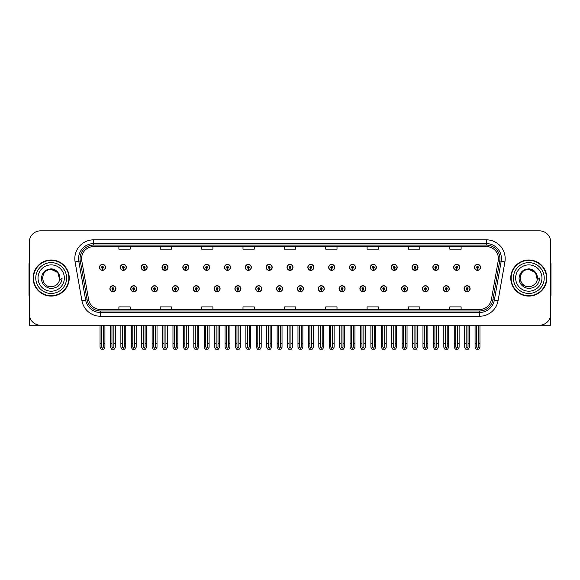 <?xml version="1.0" encoding="UTF-8"?>
<svg xmlns="http://www.w3.org/2000/svg" width="580" height="580" viewBox="0 0 580 580"><rect width="100%" height="100%" fill="white"/><g stroke="black" fill="none" stroke-linecap="round" stroke-linejoin="round"><path stroke-width="0.87" d="M528.808 325.242L550.703 325.242L550.703 242.128A11.281 11.281 0 0 0 539.414 230.84L40.585 230.84A11.281 11.281 0 0 0 29.297 242.128L29.297 325.242L51.192 325.242M297.41 288.724A3.009 3.009 0 0 0 300.418 291.733A3.009 3.009 0 0 0 303.427 288.724A3.009 3.009 0 0 0 300.418 285.715A3.009 3.009 0 0 0 297.41 288.724M318.246 288.724A3.009 3.009 0 0 0 321.255 291.733A3.009 3.009 0 0 0 324.263 288.724A3.009 3.009 0 0 0 321.255 285.715A3.009 3.009 0 0 0 318.246 288.724M339.075 288.724A3.009 3.009 0 0 0 342.084 291.733A3.009 3.009 0 0 0 345.093 288.724A3.009 3.009 0 0 0 342.084 285.715A3.009 3.009 0 0 0 339.075 288.724M401.585 288.724A3.009 3.009 0 0 0 404.593 291.733A3.009 3.009 0 0 0 407.602 288.724A3.009 3.009 0 0 0 404.593 285.715A3.009 3.009 0 0 0 401.585 288.724M443.25 288.724A3.009 3.009 0 0 0 446.259 291.733A3.009 3.009 0 0 0 449.268 288.724A3.009 3.009 0 0 0 446.259 285.715A3.009 3.009 0 0 0 443.25 288.724M422.421 288.724A3.009 3.009 0 0 0 425.43 291.733A3.009 3.009 0 0 0 428.439 288.724A3.009 3.009 0 0 0 425.43 285.715A3.009 3.009 0 0 0 422.421 288.724M359.912 288.724A3.009 3.009 0 0 0 362.921 291.733A3.009 3.009 0 0 0 365.929 288.724A3.009 3.009 0 0 0 362.921 285.715A3.009 3.009 0 0 0 359.912 288.724M276.573 288.724A3.009 3.009 0 0 0 279.582 291.733A3.009 3.009 0 0 0 282.59 288.724A3.009 3.009 0 0 0 279.582 285.715A3.009 3.009 0 0 0 276.573 288.724M255.737 288.724A3.009 3.009 0 0 0 258.745 291.733A3.009 3.009 0 0 0 261.754 288.724A3.009 3.009 0 0 0 258.745 285.715A3.009 3.009 0 0 0 255.737 288.724M234.907 288.724A3.009 3.009 0 0 0 237.916 291.733A3.009 3.009 0 0 0 240.925 288.724A3.009 3.009 0 0 0 237.916 285.715A3.009 3.009 0 0 0 234.907 288.724M214.071 288.724A3.009 3.009 0 0 0 217.079 291.733A3.009 3.009 0 0 0 220.088 288.724A3.009 3.009 0 0 0 217.079 285.715A3.009 3.009 0 0 0 214.071 288.724M193.234 288.724A3.009 3.009 0 0 0 196.243 291.733A3.009 3.009 0 0 0 199.252 288.724A3.009 3.009 0 0 0 196.243 285.715A3.009 3.009 0 0 0 193.234 288.724M172.398 288.724A3.009 3.009 0 0 0 175.406 291.733A3.009 3.009 0 0 0 178.415 288.724A3.009 3.009 0 0 0 175.406 285.715A3.009 3.009 0 0 0 172.398 288.724M151.561 288.724A3.009 3.009 0 0 0 154.57 291.733A3.009 3.009 0 0 0 157.579 288.724A3.009 3.009 0 0 0 154.57 285.715A3.009 3.009 0 0 0 151.561 288.724M130.732 288.724A3.009 3.009 0 0 0 133.741 291.733A3.009 3.009 0 0 0 136.75 288.724A3.009 3.009 0 0 0 133.741 285.715A3.009 3.009 0 0 0 130.732 288.724M109.896 288.724A3.009 3.009 0 0 0 112.904 291.733A3.009 3.009 0 0 0 115.913 288.724A3.009 3.009 0 0 0 112.904 285.715A3.009 3.009 0 0 0 109.896 288.724M380.748 288.724A3.009 3.009 0 0 0 383.757 291.733A3.009 3.009 0 0 0 386.766 288.724A3.009 3.009 0 0 0 383.757 285.715A3.009 3.009 0 0 0 380.748 288.724M286.991 267.358A3.009 3.009 0 0 0 290 270.367A3.009 3.009 0 0 0 293.009 267.358A3.009 3.009 0 0 0 290 264.349A3.009 3.009 0 0 0 286.991 267.358M307.828 267.358A3.009 3.009 0 0 0 310.837 270.367A3.009 3.009 0 0 0 313.845 267.358A3.009 3.009 0 0 0 310.837 264.349A3.009 3.009 0 0 0 307.828 267.358M328.664 267.358A3.009 3.009 0 0 0 331.673 270.367A3.009 3.009 0 0 0 334.682 267.358A3.009 3.009 0 0 0 331.673 264.349A3.009 3.009 0 0 0 328.664 267.358M391.166 267.358A3.009 3.009 0 0 0 394.175 270.367A3.009 3.009 0 0 0 397.184 267.358A3.009 3.009 0 0 0 394.175 264.349A3.009 3.009 0 0 0 391.166 267.358M412.003 267.358A3.009 3.009 0 0 0 415.012 270.367A3.009 3.009 0 0 0 418.021 267.358A3.009 3.009 0 0 0 415.012 264.349A3.009 3.009 0 0 0 412.003 267.358M432.832 267.358A3.009 3.009 0 0 0 435.841 270.367A3.009 3.009 0 0 0 438.85 267.358A3.009 3.009 0 0 0 435.841 264.349A3.009 3.009 0 0 0 432.832 267.358M349.493 267.358A3.009 3.009 0 0 0 352.502 270.367A3.009 3.009 0 0 0 355.511 267.358A3.009 3.009 0 0 0 352.502 264.349A3.009 3.009 0 0 0 349.493 267.358M453.669 267.358A3.009 3.009 0 0 0 456.677 270.367A3.009 3.009 0 0 0 459.686 267.358A3.009 3.009 0 0 0 456.677 264.349A3.009 3.009 0 0 0 453.669 267.358M266.155 267.358A3.009 3.009 0 0 0 269.163 270.367A3.009 3.009 0 0 0 272.172 267.358A3.009 3.009 0 0 0 269.163 264.349A3.009 3.009 0 0 0 266.155 267.358M245.318 267.358A3.009 3.009 0 0 0 248.327 270.367A3.009 3.009 0 0 0 251.336 267.358A3.009 3.009 0 0 0 248.327 264.349A3.009 3.009 0 0 0 245.318 267.358M224.489 267.358A3.009 3.009 0 0 0 227.498 270.367A3.009 3.009 0 0 0 230.506 267.358A3.009 3.009 0 0 0 227.498 264.349A3.009 3.009 0 0 0 224.489 267.358M203.652 267.358A3.009 3.009 0 0 0 206.661 270.367A3.009 3.009 0 0 0 209.67 267.358A3.009 3.009 0 0 0 206.661 264.349A3.009 3.009 0 0 0 203.652 267.358M182.816 267.358A3.009 3.009 0 0 0 185.825 270.367A3.009 3.009 0 0 0 188.833 267.358A3.009 3.009 0 0 0 185.825 264.349A3.009 3.009 0 0 0 182.816 267.358M161.979 267.358A3.009 3.009 0 0 0 164.988 270.367A3.009 3.009 0 0 0 167.997 267.358A3.009 3.009 0 0 0 164.988 264.349A3.009 3.009 0 0 0 161.979 267.358M141.15 267.358A3.009 3.009 0 0 0 144.159 270.367A3.009 3.009 0 0 0 147.168 267.358A3.009 3.009 0 0 0 144.159 264.349A3.009 3.009 0 0 0 141.15 267.358M120.314 267.358A3.009 3.009 0 0 0 123.322 270.367A3.009 3.009 0 0 0 126.331 267.358A3.009 3.009 0 0 0 123.322 264.349A3.009 3.009 0 0 0 120.314 267.358M99.477 267.358A3.009 3.009 0 0 0 102.486 270.367A3.009 3.009 0 0 0 105.495 267.358A3.009 3.009 0 0 0 102.486 264.349A3.009 3.009 0 0 0 99.477 267.358M370.33 267.358A3.009 3.009 0 0 0 373.339 270.367A3.009 3.009 0 0 0 376.348 267.358A3.009 3.009 0 0 0 373.339 264.349A3.009 3.009 0 0 0 370.33 267.358M464.087 288.724A3.009 3.009 0 0 0 467.096 291.733A3.009 3.009 0 0 0 470.104 288.724A3.009 3.009 0 0 0 467.096 285.715A3.009 3.009 0 0 0 464.087 288.724M474.505 267.358A3.009 3.009 0 0 0 477.514 270.367A3.009 3.009 0 0 0 480.523 267.358A3.009 3.009 0 0 0 477.514 264.349A3.009 3.009 0 0 0 474.505 267.358M33.14 278.037A18.052 18.052 0 0 0 51.192 296.09A18.052 18.052 0 0 0 69.237 278.037A18.052 18.052 0 0 0 51.192 259.992A18.052 18.052 0 0 0 33.14 278.037M510.762 278.037A18.052 18.052 0 0 0 528.808 296.09A18.052 18.052 0 0 0 546.86 278.037A18.052 18.052 0 0 0 528.808 259.992A18.052 18.052 0 0 0 510.762 278.037M81.577 258.637A12.035 12.035 0 0 1 93.612 246.601L486.388 246.601A12.035 12.035 0 0 1 498.242 260.724L491.398 299.534A12.035 12.035 0 0 1 479.544 309.481L100.456 309.481A12.035 12.035 0 0 1 88.602 299.534L81.758 260.724A12.035 12.035 0 0 1 81.577 258.637M80.069 258.637A13.536 13.536 0 0 0 80.279 260.986L87.123 299.795A13.536 13.536 0 0 0 100.456 310.989L479.544 310.989A13.536 13.536 0 0 0 492.877 299.795L499.721 260.986A13.536 13.536 0 0 0 486.388 245.094L93.612 245.094A13.536 13.536 0 0 0 80.069 258.637M75.096 261.899A18.806 18.806 0 0 1 93.612 239.83L486.388 239.83A18.806 18.806 0 0 1 504.904 261.899L498.068 300.708A18.806 18.806 0 0 1 479.544 316.252L100.456 316.252A18.806 18.806 0 0 1 81.932 300.708L75.096 261.899L78.793 261.246A15.044 15.044 0 0 1 93.612 243.593L486.388 243.593A15.044 15.044 0 0 1 501.207 261.246L494.363 300.056A15.044 15.044 0 0 1 479.544 312.489L100.456 312.489A15.044 15.044 0 0 1 85.637 300.056L78.793 261.246A15.044 15.044 0 0 1 78.568 258.637M539.414 230.84L40.585 230.84M29.297 242.128L29.297 313.954A11.281 11.281 0 0 0 40.585 325.242L539.414 325.242A11.281 11.281 0 0 0 550.703 313.954L550.703 242.128M284.36 246.601L284.36 249.146L295.64 249.146L295.64 246.601M242.991 246.601L242.991 249.146L254.272 249.146L254.272 246.601M201.623 246.601L201.623 249.146L212.904 249.146L212.904 246.601M160.254 246.601L160.254 249.146L171.535 249.146L171.535 246.601M118.885 246.601L118.885 249.146L130.166 249.146L130.166 246.601M325.728 246.601L325.728 249.146L337.009 249.146L337.009 246.601M367.096 246.601L367.096 249.146L378.377 249.146L378.377 246.601M408.465 246.601L408.465 249.146L419.746 249.146L419.746 246.601M449.834 246.601L449.834 249.146L461.114 249.146L461.114 246.601M295.64 309.481L295.64 306.936L284.36 306.936L284.36 309.481M254.272 309.481L254.272 306.936L242.991 306.936L242.991 309.481M212.904 309.481L212.904 306.936L201.623 306.936L201.623 309.481M171.535 309.481L171.535 306.936L160.254 306.936L160.254 309.481M130.166 309.481L130.166 306.936L118.885 306.936L118.885 309.481M337.009 309.481L337.009 306.936L325.728 306.936L325.728 309.481M378.377 309.481L378.377 306.936L367.096 306.936L367.096 309.481M419.746 309.481L419.746 306.936L408.465 306.936L408.465 309.481M461.114 309.481L461.114 306.936L449.834 306.936L449.834 309.481M468.038 325.242L468.038 347.007L467.096 348.348L466.153 347.007L466.153 343.519L464.652 343.519L464.652 347.275L465.74 349.16L468.459 349.16L469.539 347.275L469.539 325.242M467.052 289.659L466.973 291.537A2.82 2.82 0 0 1 464.275 288.724A2.82 2.82 0 0 1 467.096 285.904A2.82 2.82 0 0 1 469.916 288.724A2.82 2.82 0 0 1 467.219 291.537L467.139 289.659A0.943 0.943 0 0 0 468.038 288.724A0.943 0.943 0 0 0 467.096 287.781A0.943 0.943 0 0 0 466.153 288.724A0.943 0.943 0 0 0 467.052 289.659L467.081 289.094A0.377 0.377 0 0 1 466.719 288.724A0.377 0.377 0 0 1 467.096 288.347A0.377 0.377 0 0 1 467.473 288.724A0.377 0.377 0 0 1 467.11 289.094L467.139 289.659M464.652 325.242L464.652 343.519M466.153 325.242L466.153 343.519M468.038 343.519L469.539 343.519M478.457 325.242L478.457 347.007L477.514 348.348L476.572 347.007L476.572 343.519L475.071 343.519L475.071 347.275L476.158 349.16L478.87 349.16L479.957 347.275L479.957 325.242M477.471 268.301L477.391 270.178A2.82 2.82 0 0 1 474.694 267.358A2.82 2.82 0 0 1 477.514 264.538A2.82 2.82 0 0 1 480.334 267.358A2.82 2.82 0 0 1 477.637 270.178L477.558 268.301A0.943 0.943 0 0 0 478.457 267.358A0.943 0.943 0 0 0 477.514 266.423A0.943 0.943 0 0 0 476.572 267.358A0.943 0.943 0 0 0 477.471 268.301L477.5 267.735A0.377 0.377 0 0 1 477.137 267.358A0.377 0.377 0 0 1 477.514 266.981A0.377 0.377 0 0 1 477.891 267.358A0.377 0.377 0 0 1 477.528 267.735L477.558 268.301M475.071 325.242L475.071 343.519M476.572 325.242L476.572 343.519M478.457 343.519L479.957 343.519M29.297 302.107L29.297 298.352M29.297 262.399A7.518 7.518 0 0 0 29 264.502L29 295.343A7.518 7.518 0 0 1 29.297 295.321M447.202 325.242L447.202 347.007L446.259 348.348L445.324 347.007L445.324 343.519L443.816 343.519L443.816 347.275L444.903 349.16L447.622 349.16L448.702 347.275L448.702 325.242M446.223 289.659L446.136 291.537A2.82 2.82 0 0 1 443.439 288.724A2.82 2.82 0 0 1 446.259 285.904A2.82 2.82 0 0 1 449.079 288.724A2.82 2.82 0 0 1 446.382 291.537L446.303 289.659A0.943 0.943 0 0 0 447.202 288.724A0.943 0.943 0 0 0 446.259 287.781A0.943 0.943 0 0 0 445.324 288.724A0.943 0.943 0 0 0 446.223 289.659L446.245 289.094A0.377 0.377 0 0 1 445.882 288.724A0.377 0.377 0 0 1 446.259 288.347A0.377 0.377 0 0 1 446.636 288.724A0.377 0.377 0 0 1 446.281 289.094L446.303 289.659M443.816 325.242L443.816 343.519M445.324 325.242L445.324 343.519M447.202 343.519L448.702 343.519M426.365 325.242L426.365 347.007L425.43 348.348L424.488 347.007L424.488 343.519L422.979 343.519L422.979 347.275L424.067 349.16L426.786 349.16L427.873 347.275L427.873 325.242M425.387 289.659L425.307 291.537A2.82 2.82 0 0 1 422.602 288.724A2.82 2.82 0 0 1 425.43 285.904A2.82 2.82 0 0 1 428.25 288.724A2.82 2.82 0 0 1 425.553 291.537L425.466 289.659A0.943 0.943 0 0 0 426.365 288.724A0.943 0.943 0 0 0 425.43 287.781A0.943 0.943 0 0 0 424.488 288.724A0.943 0.943 0 0 0 425.387 289.659L425.408 289.094A0.377 0.377 0 0 1 425.053 288.724A0.377 0.377 0 0 1 425.43 288.347A0.377 0.377 0 0 1 425.8 288.724A0.377 0.377 0 0 1 425.445 289.094L425.466 289.659M422.979 325.242L422.979 343.519M424.488 325.242L424.488 343.519M426.365 343.519L427.873 343.519M405.529 325.242L405.529 347.007L404.593 348.348L403.651 347.007L403.651 343.519L402.15 343.519L402.15 347.275L403.23 349.16L405.949 349.16L407.037 347.275L407.037 325.242M404.55 289.659L404.47 291.537A2.82 2.82 0 0 1 401.773 288.724A2.82 2.82 0 0 1 404.593 285.904A2.82 2.82 0 0 1 407.414 288.724A2.82 2.82 0 0 1 404.717 291.537L404.63 289.659A0.943 0.943 0 0 0 405.529 288.724A0.943 0.943 0 0 0 404.593 287.781A0.943 0.943 0 0 0 403.651 288.724A0.943 0.943 0 0 0 404.55 289.659L404.579 289.094A0.377 0.377 0 0 1 404.216 288.724A0.377 0.377 0 0 1 404.593 288.347A0.377 0.377 0 0 1 404.971 288.724A0.377 0.377 0 0 1 404.608 289.094L404.63 289.659M402.15 325.242L402.15 343.519M403.651 325.242L403.651 343.519M405.529 343.519L407.037 343.519M457.62 325.242L457.62 347.007L456.677 348.348L455.742 347.007L455.742 343.519L454.234 343.519L454.234 347.275L455.322 349.16L458.04 349.16L459.121 347.275L459.121 325.242M456.641 268.301L456.554 270.178A2.82 2.82 0 0 1 453.857 267.358A2.82 2.82 0 0 1 456.677 264.538A2.82 2.82 0 0 1 459.498 267.358A2.82 2.82 0 0 1 456.801 270.178L456.721 268.301A0.943 0.943 0 0 0 457.62 267.358A0.943 0.943 0 0 0 456.677 266.423A0.943 0.943 0 0 0 455.742 267.358A0.943 0.943 0 0 0 456.641 268.301L456.663 267.735A0.377 0.377 0 0 1 456.3 267.358A0.377 0.377 0 0 1 456.677 266.981A0.377 0.377 0 0 1 457.054 267.358A0.377 0.377 0 0 1 456.692 267.735L456.721 268.301M454.234 325.242L454.234 343.519M455.742 325.242L455.742 343.519M457.62 343.519L459.121 343.519M436.784 325.242L436.784 347.007L435.841 348.348L434.906 347.007L434.906 343.519L433.398 343.519L433.398 347.275L434.485 349.16L437.204 349.16L438.291 347.275L438.291 325.242M435.805 268.301L435.718 270.178A2.82 2.82 0 0 1 433.021 267.358A2.82 2.82 0 0 1 435.841 264.538A2.82 2.82 0 0 1 438.661 267.358A2.82 2.82 0 0 1 435.964 270.178L435.885 268.301A0.943 0.943 0 0 0 436.784 267.358A0.943 0.943 0 0 0 435.841 266.423A0.943 0.943 0 0 0 434.906 267.358A0.943 0.943 0 0 0 435.805 268.301L435.826 267.735A0.377 0.377 0 0 1 435.471 267.358A0.377 0.377 0 0 1 435.841 266.981A0.377 0.377 0 0 1 436.218 267.358A0.377 0.377 0 0 1 435.863 267.735L435.885 268.301M433.398 325.242L433.398 343.519M434.906 325.242L434.906 343.519M436.784 343.519L438.291 343.519M415.947 325.242L415.947 347.007L415.012 348.348L414.069 347.007L414.069 343.519L412.561 343.519L412.561 347.275L413.649 349.16L416.367 349.16L417.455 347.275L417.455 325.242M414.968 268.301L414.888 270.178A2.82 2.82 0 0 1 412.191 267.358A2.82 2.82 0 0 1 415.012 264.538A2.82 2.82 0 0 1 417.832 267.358A2.82 2.82 0 0 1 415.135 270.178L415.048 268.301A0.943 0.943 0 0 0 415.947 267.358A0.943 0.943 0 0 0 415.012 266.423A0.943 0.943 0 0 0 414.069 267.358A0.943 0.943 0 0 0 414.968 268.301L414.99 267.735A0.377 0.377 0 0 1 414.635 267.358A0.377 0.377 0 0 1 415.012 266.981A0.377 0.377 0 0 1 415.389 267.358A0.377 0.377 0 0 1 415.026 267.735L415.048 268.301M412.561 325.242L412.561 343.519M414.069 325.242L414.069 343.519M415.947 343.519L417.455 343.519M395.118 325.242L395.118 347.007L394.175 348.348L393.233 347.007L393.233 343.519L391.732 343.519L391.732 347.275L392.812 349.16L395.531 349.16L396.618 347.275L396.618 325.242M394.132 268.301L394.052 270.178A2.82 2.82 0 0 1 391.355 267.358A2.82 2.82 0 0 1 394.175 264.538A2.82 2.82 0 0 1 396.995 267.358A2.82 2.82 0 0 1 394.298 270.178L394.219 268.301A0.943 0.943 0 0 0 395.118 267.358A0.943 0.943 0 0 0 394.175 266.423A0.943 0.943 0 0 0 393.233 267.358A0.943 0.943 0 0 0 394.132 268.301L394.161 267.735A0.377 0.377 0 0 1 393.798 267.358A0.377 0.377 0 0 1 394.175 266.981A0.377 0.377 0 0 1 394.552 267.358A0.377 0.377 0 0 1 394.19 267.735L394.219 268.301M391.732 325.242L391.732 343.519M393.233 325.242L393.233 343.519M395.118 343.519L396.618 343.519M550.703 298.352L550.703 302.107M550.703 262.399A7.518 7.518 0 0 1 551 264.502L551 295.343A7.518 7.518 0 0 0 550.703 295.321M51.112 286.687L48.3 286.194M45.958 284.925L44.979 284.062M43.652 282.286L42.956 280.705M42.55 278.523L42.623 276.863M43.268 274.558L44.087 273.1M46.306 270.896L47.763 270.099M49.728 286.563L52.033 286.65M59.653 276.239A8.649 8.649 0 0 1 59.653 279.836L57.913 272.6L51.192 269.395C40.027 268.852 40.027 287.223 51.185 286.694L52.2 286.629M55.397 285.592L57.92 283.468M59.515 280.372L59.74 276.725M59.53 275.754L56.862 271.505M56.195 270.983L51.388 269.395M56.209 285.084L56.869 284.57M51.185 286.694C55.615 286.389 58.435 284.106 59.646 279.836L62.089 278.037C61.908 281.039 60.777 283.54 58.689 285.548C57.333 287.571 51.925 288.623 51.192 288.361C48.734 288.449 45.813 286.911 44.16 285.2C42.405 283.511 41.499 281.148 41.448 278.117C42.166 272.325 45.414 269.243 51.185 268.888C55.325 268.866 58.892 272.23 59.646 276.239M66.606 278.037A15.421 15.421 0 0 1 51.192 293.458A15.421 15.421 0 0 1 35.772 278.037A15.421 15.421 0 0 1 51.192 262.624A15.421 15.421 0 0 1 66.606 278.037M51.192 295.713A17.675 17.675 0 0 1 33.509 278.037A17.675 17.675 0 0 1 51.192 260.362A17.675 17.675 0 0 1 68.868 278.037A17.675 17.675 0 0 1 51.192 295.713M51.192 291.204A13.166 13.166 0 0 1 38.026 278.037A13.166 13.166 0 0 1 51.192 264.879A13.166 13.166 0 0 1 64.351 278.037A13.166 13.166 0 0 1 51.192 291.204M523.58 284.925L522.602 284.062M521.275 282.286L520.579 280.705M520.173 278.523L520.245 276.863M520.891 274.558L521.71 273.1M523.928 270.896L525.386 270.099M527.351 286.563L529.656 286.65M528.808 286.694C533.237 286.389 536.058 284.106 537.268 279.836L539.712 278.037C539.53 281.039 538.399 283.54 536.312 285.548C534.956 287.571 529.547 288.623 528.808 288.361C526.357 288.449 523.436 286.911 521.783 285.2C520.028 283.511 519.122 281.148 519.071 278.117C519.789 272.325 523.037 269.243 528.808 268.888C532.947 268.866 536.514 272.23 537.268 276.239A8.649 8.649 0 0 1 537.276 279.836L535.536 272.6L528.815 269.395C517.65 268.852 517.65 287.223 528.808 286.694L529.823 286.629M533.02 285.592L535.543 283.468M537.138 280.372L537.363 276.725M537.152 275.754L534.485 271.505M533.817 270.983L529.011 269.395M533.832 285.084L534.492 284.57M544.228 278.037A15.421 15.421 0 0 1 528.808 293.458A15.421 15.421 0 0 1 513.394 278.037A15.421 15.421 0 0 1 528.808 262.624A15.421 15.421 0 0 1 544.228 278.037M528.808 295.713A17.675 17.675 0 0 1 511.132 278.037A17.675 17.675 0 0 1 528.808 260.362A17.675 17.675 0 0 1 546.49 278.037A17.675 17.675 0 0 1 528.808 295.713M528.808 291.204A13.166 13.166 0 0 1 515.649 278.037A13.166 13.166 0 0 1 528.808 264.879A13.166 13.166 0 0 1 541.974 278.037A13.166 13.166 0 0 1 528.808 291.204M384.7 325.242L384.7 347.007L383.757 348.348L382.814 347.007L382.814 343.519L381.314 343.519L381.314 347.275L382.401 349.16L385.113 349.16L386.2 347.275L386.2 325.242M383.713 289.659L383.634 291.537A2.82 2.82 0 0 1 380.937 288.724A2.82 2.82 0 0 1 383.757 285.904A2.82 2.82 0 0 1 386.577 288.724A2.82 2.82 0 0 1 383.88 291.537L383.8 289.659A0.943 0.943 0 0 0 384.7 288.724A0.943 0.943 0 0 0 383.757 287.781A0.943 0.943 0 0 0 382.814 288.724A0.943 0.943 0 0 0 383.713 289.659L383.742 289.094A0.377 0.377 0 0 1 383.38 288.724A0.377 0.377 0 0 1 383.757 288.347A0.377 0.377 0 0 1 384.134 288.724A0.377 0.377 0 0 1 383.772 289.094L383.8 289.659M381.314 325.242L381.314 343.519M382.814 325.242L382.814 343.519M384.7 343.519L386.2 343.519M363.863 325.242L363.863 347.007L362.921 348.348L361.985 347.007L361.985 343.519L360.477 343.519L360.477 347.275L361.565 349.16L364.283 349.16L365.364 347.275L365.364 325.242M362.884 289.659L362.797 291.537A2.82 2.82 0 0 1 360.1 288.724A2.82 2.82 0 0 1 362.921 285.904A2.82 2.82 0 0 1 365.741 288.724A2.82 2.82 0 0 1 363.044 291.537L362.964 289.659A0.943 0.943 0 0 0 363.863 288.724A0.943 0.943 0 0 0 362.921 287.781A0.943 0.943 0 0 0 361.985 288.724A0.943 0.943 0 0 0 362.884 289.659L362.906 289.094A0.377 0.377 0 0 1 362.543 288.724A0.377 0.377 0 0 1 362.921 288.347A0.377 0.377 0 0 1 363.298 288.724A0.377 0.377 0 0 1 362.935 289.094L362.964 289.659M360.477 325.242L360.477 343.519M361.985 325.242L361.985 343.519M363.863 343.519L365.364 343.519M343.026 325.242L343.026 347.007L342.084 348.348L341.149 347.007L341.149 343.519L339.641 343.519L339.641 347.275L340.728 349.16L343.447 349.16L344.535 347.275L344.535 325.242M342.048 289.659L341.961 291.537A2.82 2.82 0 0 1 339.264 288.724A2.82 2.82 0 0 1 342.084 285.904A2.82 2.82 0 0 1 344.904 288.724A2.82 2.82 0 0 1 342.207 291.537L342.127 289.659A0.943 0.943 0 0 0 343.026 288.724A0.943 0.943 0 0 0 342.084 287.781A0.943 0.943 0 0 0 341.149 288.724A0.943 0.943 0 0 0 342.048 289.659L342.07 289.094A0.377 0.377 0 0 1 341.714 288.724A0.377 0.377 0 0 1 342.084 288.347A0.377 0.377 0 0 1 342.461 288.724A0.377 0.377 0 0 1 342.106 289.094L342.127 289.659M339.641 325.242L339.641 343.519M341.149 325.242L341.149 343.519M343.026 343.519L344.535 343.519M374.281 325.242L374.281 347.007L373.339 348.348L372.396 347.007L372.396 343.519L370.895 343.519L370.895 347.275L371.983 349.16L374.702 349.16L375.782 347.275L375.782 325.242M373.295 268.301L373.215 270.178A2.82 2.82 0 0 1 370.519 267.358A2.82 2.82 0 0 1 373.339 264.538A2.82 2.82 0 0 1 376.159 267.358A2.82 2.82 0 0 1 373.462 270.178L373.382 268.301A0.943 0.943 0 0 0 374.281 267.358A0.943 0.943 0 0 0 373.339 266.423A0.943 0.943 0 0 0 372.396 267.358A0.943 0.943 0 0 0 373.295 268.301L373.324 267.735A0.377 0.377 0 0 1 372.962 267.358A0.377 0.377 0 0 1 373.339 266.981A0.377 0.377 0 0 1 373.716 267.358A0.377 0.377 0 0 1 373.353 267.735L373.382 268.301M370.895 325.242L370.895 343.519M372.396 325.242L372.396 343.519M374.281 343.519L375.782 343.519M353.445 325.242L353.445 347.007L352.502 348.348L351.567 347.007L351.567 343.519L350.059 343.519L350.059 347.275L351.146 349.16L353.865 349.16L354.953 347.275L354.953 325.242M352.466 268.301L352.379 270.178A2.82 2.82 0 0 1 349.682 267.358A2.82 2.82 0 0 1 352.502 264.538A2.82 2.82 0 0 1 355.322 267.358A2.82 2.82 0 0 1 352.625 270.178L352.546 268.301A0.943 0.943 0 0 0 353.445 267.358A0.943 0.943 0 0 0 352.502 266.423A0.943 0.943 0 0 0 351.567 267.358A0.943 0.943 0 0 0 352.466 268.301L352.488 267.735A0.377 0.377 0 0 1 352.125 267.358A0.377 0.377 0 0 1 352.502 266.981A0.377 0.377 0 0 1 352.879 267.358A0.377 0.377 0 0 1 352.524 267.735L352.546 268.301M350.059 325.242L350.059 343.519M351.567 325.242L351.567 343.519M353.445 343.519L354.953 343.519M332.608 325.242L332.608 347.007L331.673 348.348L330.731 347.007L330.731 343.519L329.223 343.519L329.223 347.275L330.31 349.16L333.029 349.16L334.116 347.275L334.116 325.242M331.63 268.301L331.55 270.178A2.82 2.82 0 0 1 328.853 267.358A2.82 2.82 0 0 1 331.673 264.538A2.82 2.82 0 0 1 334.493 267.358A2.82 2.82 0 0 1 331.796 270.178L331.709 268.301A0.943 0.943 0 0 0 332.608 267.358A0.943 0.943 0 0 0 331.673 266.423A0.943 0.943 0 0 0 330.731 267.358A0.943 0.943 0 0 0 331.63 268.301L331.651 267.735A0.377 0.377 0 0 1 331.296 267.358A0.377 0.377 0 0 1 331.673 266.981A0.377 0.377 0 0 1 332.043 267.358A0.377 0.377 0 0 1 331.688 267.735L331.709 268.301M329.223 325.242L329.223 343.519M330.731 325.242L330.731 343.519M332.608 343.519L334.116 343.519M322.19 325.242L322.19 347.007L321.255 348.348L320.312 347.007L320.312 343.519L318.804 343.519L318.804 347.275L319.892 349.16L322.611 349.16L323.698 347.275L323.698 325.242M321.211 289.659L321.132 291.537A2.82 2.82 0 0 1 318.435 288.724A2.82 2.82 0 0 1 321.255 285.904A2.82 2.82 0 0 1 324.075 288.724A2.82 2.82 0 0 1 321.378 291.537L321.291 289.659A0.943 0.943 0 0 0 322.19 288.724A0.943 0.943 0 0 0 321.255 287.781A0.943 0.943 0 0 0 320.312 288.724A0.943 0.943 0 0 0 321.211 289.659L321.233 289.094A0.377 0.377 0 0 1 320.878 288.724A0.377 0.377 0 0 1 321.255 288.347A0.377 0.377 0 0 1 321.632 288.724A0.377 0.377 0 0 1 321.269 289.094L321.291 289.659M318.804 325.242L318.804 343.519M320.312 325.242L320.312 343.519M322.19 343.519L323.698 343.519M301.361 325.242L301.361 347.007L300.418 348.348L299.476 347.007L299.476 343.519L297.975 343.519L297.975 347.275L299.055 349.16L301.774 349.16L302.861 347.275L302.861 325.242M300.375 289.659L300.295 291.537A2.82 2.82 0 0 1 297.598 288.724A2.82 2.82 0 0 1 300.418 285.904A2.82 2.82 0 0 1 303.238 288.724A2.82 2.82 0 0 1 300.541 291.537L300.462 289.659A0.943 0.943 0 0 0 301.361 288.724A0.943 0.943 0 0 0 300.418 287.781A0.943 0.943 0 0 0 299.476 288.724A0.943 0.943 0 0 0 300.375 289.659L300.404 289.094A0.377 0.377 0 0 1 300.041 288.724A0.377 0.377 0 0 1 300.418 288.347A0.377 0.377 0 0 1 300.795 288.724A0.377 0.377 0 0 1 300.433 289.094L300.462 289.659M297.975 325.242L297.975 343.519M299.476 325.242L299.476 343.519M301.361 343.519L302.861 343.519M280.524 325.242L280.524 347.007L279.582 348.348L278.639 347.007L278.639 343.519L277.138 343.519L277.138 347.275L278.226 349.16L280.945 349.16L282.025 347.275L282.025 325.242M279.538 289.659L279.458 291.537A2.82 2.82 0 0 1 276.762 288.724A2.82 2.82 0 0 1 279.582 285.904A2.82 2.82 0 0 1 282.402 288.724A2.82 2.82 0 0 1 279.705 291.537L279.625 289.659A0.943 0.943 0 0 0 280.524 288.724A0.943 0.943 0 0 0 279.582 287.781A0.943 0.943 0 0 0 278.639 288.724A0.943 0.943 0 0 0 279.538 289.659L279.567 289.094A0.377 0.377 0 0 1 279.205 288.724A0.377 0.377 0 0 1 279.582 288.347A0.377 0.377 0 0 1 279.959 288.724A0.377 0.377 0 0 1 279.596 289.094L279.625 289.659M277.138 325.242L277.138 343.519M278.639 325.242L278.639 343.519M280.524 343.519L282.025 343.519M259.688 325.242L259.688 347.007L258.745 348.348L257.81 347.007L257.81 343.519L256.302 343.519L256.302 347.275L257.389 349.16L260.108 349.16L261.196 347.275L261.196 325.242M258.709 289.659L258.622 291.537A2.82 2.82 0 0 1 255.925 288.724A2.82 2.82 0 0 1 258.745 285.904A2.82 2.82 0 0 1 261.565 288.724A2.82 2.82 0 0 1 258.868 291.537L258.789 289.659A0.943 0.943 0 0 0 259.688 288.724A0.943 0.943 0 0 0 258.745 287.781A0.943 0.943 0 0 0 257.81 288.724A0.943 0.943 0 0 0 258.709 289.659L258.731 289.094A0.377 0.377 0 0 1 258.368 288.724A0.377 0.377 0 0 1 258.745 288.347A0.377 0.377 0 0 1 259.122 288.724A0.377 0.377 0 0 1 258.767 289.094L258.789 289.659M256.302 325.242L256.302 343.519M257.81 325.242L257.81 343.519M259.688 343.519L261.196 343.519M238.851 325.242L238.851 347.007L237.916 348.348L236.974 347.007L236.974 343.519L235.465 343.519L235.465 347.275L236.553 349.16L239.272 349.16L240.359 347.275L240.359 325.242M237.873 289.659L237.793 291.537A2.82 2.82 0 0 1 235.096 288.724A2.82 2.82 0 0 1 237.916 285.904A2.82 2.82 0 0 1 240.736 288.724A2.82 2.82 0 0 1 238.039 291.537L237.952 289.659A0.943 0.943 0 0 0 238.851 288.724A0.943 0.943 0 0 0 237.916 287.781A0.943 0.943 0 0 0 236.974 288.724A0.943 0.943 0 0 0 237.873 289.659L237.894 289.094A0.377 0.377 0 0 1 237.539 288.724A0.377 0.377 0 0 1 237.916 288.347A0.377 0.377 0 0 1 238.286 288.724A0.377 0.377 0 0 1 237.93 289.094L237.952 289.659M235.465 325.242L235.465 343.519M236.974 325.242L236.974 343.519M238.851 343.519L240.359 343.519M311.772 325.242L311.772 347.007L310.837 348.348L309.894 347.007L309.894 343.519L308.393 343.519L308.393 347.275L309.474 349.16L312.192 349.16L313.28 347.275L313.28 325.242M310.793 268.301L310.713 270.178A2.82 2.82 0 0 1 308.016 267.358A2.82 2.82 0 0 1 310.837 264.538A2.82 2.82 0 0 1 313.657 267.358A2.82 2.82 0 0 1 310.96 270.178L310.873 268.301A0.943 0.943 0 0 0 311.772 267.358A0.943 0.943 0 0 0 310.837 266.423A0.943 0.943 0 0 0 309.894 267.358A0.943 0.943 0 0 0 310.793 268.301L310.822 267.735A0.377 0.377 0 0 1 310.459 267.358A0.377 0.377 0 0 1 310.837 266.981A0.377 0.377 0 0 1 311.214 267.358A0.377 0.377 0 0 1 310.851 267.735L310.873 268.301M308.393 325.242L308.393 343.519M309.894 325.242L309.894 343.519M311.772 343.519L313.28 343.519M290.942 325.242L290.942 347.007L290 348.348L289.058 347.007L289.058 343.519L287.557 343.519L287.557 347.275L288.644 349.16L291.356 349.16L292.443 347.275L292.443 325.242M289.957 268.301L289.877 270.178A2.82 2.82 0 0 1 287.18 267.358A2.82 2.82 0 0 1 290 264.538A2.82 2.82 0 0 1 292.82 267.358A2.82 2.82 0 0 1 290.123 270.178L290.043 268.301A0.943 0.943 0 0 0 290.942 267.358A0.943 0.943 0 0 0 290 266.423A0.943 0.943 0 0 0 289.058 267.358A0.943 0.943 0 0 0 289.957 268.301L289.986 267.735A0.377 0.377 0 0 1 289.623 267.358A0.377 0.377 0 0 1 290 266.981A0.377 0.377 0 0 1 290.377 267.358A0.377 0.377 0 0 1 290.014 267.735L290.043 268.301M287.557 325.242L287.557 343.519M289.058 325.242L289.058 343.519M290.942 343.519L292.443 343.519M270.106 325.242L270.106 347.007L269.163 348.348L268.228 347.007L268.228 343.519L266.72 343.519L266.72 347.275L267.808 349.16L270.526 349.16L271.607 347.275L271.607 325.242M269.127 268.301L269.04 270.178A2.82 2.82 0 0 1 266.343 267.358A2.82 2.82 0 0 1 269.163 264.538A2.82 2.82 0 0 1 271.984 267.358A2.82 2.82 0 0 1 269.287 270.178L269.207 268.301A0.943 0.943 0 0 0 270.106 267.358A0.943 0.943 0 0 0 269.163 266.423A0.943 0.943 0 0 0 268.228 267.358A0.943 0.943 0 0 0 269.127 268.301L269.149 267.735A0.377 0.377 0 0 1 268.786 267.358A0.377 0.377 0 0 1 269.163 266.981A0.377 0.377 0 0 1 269.54 267.358A0.377 0.377 0 0 1 269.178 267.735L269.207 268.301M266.72 325.242L266.72 343.519M268.228 325.242L268.228 343.519M270.106 343.519L271.607 343.519M249.269 325.242L249.269 347.007L248.327 348.348L247.392 347.007L247.392 343.519L245.884 343.519L245.884 347.275L246.971 349.16L249.69 349.16L250.777 347.275L250.777 325.242M248.291 268.301L248.204 270.178A2.82 2.82 0 0 1 245.507 267.358A2.82 2.82 0 0 1 248.327 264.538A2.82 2.82 0 0 1 251.147 267.358A2.82 2.82 0 0 1 248.45 270.178L248.37 268.301A0.943 0.943 0 0 0 249.269 267.358A0.943 0.943 0 0 0 248.327 266.423A0.943 0.943 0 0 0 247.392 267.358A0.943 0.943 0 0 0 248.291 268.301L248.312 267.735A0.377 0.377 0 0 1 247.957 267.358A0.377 0.377 0 0 1 248.327 266.981A0.377 0.377 0 0 1 248.704 267.358A0.377 0.377 0 0 1 248.349 267.735L248.37 268.301M245.884 325.242L245.884 343.519M247.392 325.242L247.392 343.519M249.269 343.519L250.777 343.519M228.433 325.242L228.433 347.007L227.498 348.348L226.555 347.007L226.555 343.519L225.047 343.519L225.047 347.275L226.135 349.16L228.854 349.16L229.941 347.275L229.941 325.242M227.454 268.301L227.374 270.178A2.82 2.82 0 0 1 224.677 267.358A2.82 2.82 0 0 1 227.498 264.538A2.82 2.82 0 0 1 230.318 267.358A2.82 2.82 0 0 1 227.621 270.178L227.534 268.301A0.943 0.943 0 0 0 228.433 267.358A0.943 0.943 0 0 0 227.498 266.423A0.943 0.943 0 0 0 226.555 267.358A0.943 0.943 0 0 0 227.454 268.301L227.476 267.735A0.377 0.377 0 0 1 227.121 267.358A0.377 0.377 0 0 1 227.498 266.981A0.377 0.377 0 0 1 227.875 267.358A0.377 0.377 0 0 1 227.512 267.735L227.534 268.301M225.047 325.242L225.047 343.519M226.555 325.242L226.555 343.519M228.433 343.519L229.941 343.519M218.015 325.242L218.015 347.007L217.079 348.348L216.137 347.007L216.137 343.519L214.636 343.519L214.636 347.275L215.716 349.16L218.435 349.16L219.523 347.275L219.523 325.242M217.036 289.659L216.956 291.537A2.82 2.82 0 0 1 214.259 288.724A2.82 2.82 0 0 1 217.079 285.904A2.82 2.82 0 0 1 219.9 288.724A2.82 2.82 0 0 1 217.203 291.537L217.116 289.659A0.943 0.943 0 0 0 218.015 288.724A0.943 0.943 0 0 0 217.079 287.781A0.943 0.943 0 0 0 216.137 288.724A0.943 0.943 0 0 0 217.036 289.659L217.065 289.094A0.377 0.377 0 0 1 216.702 288.724A0.377 0.377 0 0 1 217.079 288.347A0.377 0.377 0 0 1 217.457 288.724A0.377 0.377 0 0 1 217.094 289.094L217.116 289.659M214.636 325.242L214.636 343.519M216.137 325.242L216.137 343.519M218.015 343.519L219.523 343.519M197.186 325.242L197.186 347.007L196.243 348.348L195.3 347.007L195.3 343.519L193.8 343.519L193.8 347.275L194.887 349.16L197.599 349.16L198.686 347.275L198.686 325.242M196.2 289.659L196.12 291.537A2.82 2.82 0 0 1 193.423 288.724A2.82 2.82 0 0 1 196.243 285.904A2.82 2.82 0 0 1 199.063 288.724A2.82 2.82 0 0 1 196.366 291.537L196.286 289.659A0.943 0.943 0 0 0 197.186 288.724A0.943 0.943 0 0 0 196.243 287.781A0.943 0.943 0 0 0 195.3 288.724A0.943 0.943 0 0 0 196.2 289.659L196.229 289.094A0.377 0.377 0 0 1 195.866 288.724A0.377 0.377 0 0 1 196.243 288.347A0.377 0.377 0 0 1 196.62 288.724A0.377 0.377 0 0 1 196.257 289.094L196.286 289.659M193.8 325.242L193.8 343.519M195.3 325.242L195.3 343.519M197.186 343.519L198.686 343.519M176.349 325.242L176.349 347.007L175.406 348.348L174.471 347.007L174.471 343.519L172.963 343.519L172.963 347.275L174.051 349.16L176.769 349.16L177.85 347.275L177.85 325.242M175.37 289.659L175.283 291.537A2.82 2.82 0 0 1 172.586 288.724A2.82 2.82 0 0 1 175.406 285.904A2.82 2.82 0 0 1 178.227 288.724A2.82 2.82 0 0 1 175.53 291.537L175.45 289.659A0.943 0.943 0 0 0 176.349 288.724A0.943 0.943 0 0 0 175.406 287.781A0.943 0.943 0 0 0 174.471 288.724A0.943 0.943 0 0 0 175.37 289.659L175.392 289.094A0.377 0.377 0 0 1 175.029 288.724A0.377 0.377 0 0 1 175.406 288.347A0.377 0.377 0 0 1 175.784 288.724A0.377 0.377 0 0 1 175.421 289.094L175.45 289.659M172.963 325.242L172.963 343.519M174.471 325.242L174.471 343.519M176.349 343.519L177.85 343.519M155.512 325.242L155.512 347.007L154.57 348.348L153.635 347.007L153.635 343.519L152.127 343.519L152.127 347.275L153.214 349.16L155.933 349.16L157.02 347.275L157.02 325.242M154.534 289.659L154.447 291.537A2.82 2.82 0 0 1 151.75 288.724A2.82 2.82 0 0 1 154.57 285.904A2.82 2.82 0 0 1 157.397 288.724A2.82 2.82 0 0 1 154.693 291.537L154.613 289.659A0.943 0.943 0 0 0 155.512 288.724A0.943 0.943 0 0 0 154.57 287.781A0.943 0.943 0 0 0 153.635 288.724A0.943 0.943 0 0 0 154.534 289.659L154.555 289.094A0.377 0.377 0 0 1 154.2 288.724A0.377 0.377 0 0 1 154.57 288.347A0.377 0.377 0 0 1 154.947 288.724A0.377 0.377 0 0 1 154.592 289.094L154.613 289.659M152.127 325.242L152.127 343.519M153.635 325.242L153.635 343.519M155.512 343.519L157.02 343.519M134.676 325.242L134.676 347.007L133.741 348.348L132.798 347.007L132.798 343.519L131.297 343.519L131.297 347.275L132.378 349.16L135.096 349.16L136.184 347.275L136.184 325.242M133.697 289.659L133.618 291.537A2.82 2.82 0 0 1 130.921 288.724A2.82 2.82 0 0 1 133.741 285.904A2.82 2.82 0 0 1 136.561 288.724A2.82 2.82 0 0 1 133.864 291.537L133.777 289.659A0.943 0.943 0 0 0 134.676 288.724A0.943 0.943 0 0 0 133.741 287.781A0.943 0.943 0 0 0 132.798 288.724A0.943 0.943 0 0 0 133.697 289.659L133.719 289.094A0.377 0.377 0 0 1 133.364 288.724A0.377 0.377 0 0 1 133.741 288.347A0.377 0.377 0 0 1 134.118 288.724A0.377 0.377 0 0 1 133.755 289.094L133.777 289.659M131.297 325.242L131.297 343.519M132.798 325.242L132.798 343.519M134.676 343.519L136.184 343.519M113.847 325.242L113.847 347.007L112.904 348.348L111.962 347.007L111.962 343.519L110.461 343.519L110.461 347.275L111.541 349.16L114.26 349.16L115.347 347.275L115.347 325.242M112.861 289.659L112.781 291.537A2.82 2.82 0 0 1 110.084 288.724A2.82 2.82 0 0 1 112.904 285.904A2.82 2.82 0 0 1 115.725 288.724A2.82 2.82 0 0 1 113.028 291.537L112.948 289.659A0.943 0.943 0 0 0 113.847 288.724A0.943 0.943 0 0 0 112.904 287.781A0.943 0.943 0 0 0 111.962 288.724A0.943 0.943 0 0 0 112.861 289.659L112.89 289.094A0.377 0.377 0 0 1 112.527 288.724A0.377 0.377 0 0 1 112.904 288.347A0.377 0.377 0 0 1 113.281 288.724A0.377 0.377 0 0 1 112.919 289.094L112.948 289.659M110.461 325.242L110.461 343.519M111.962 325.242L111.962 343.519M113.847 343.519L115.347 343.519M207.604 325.242L207.604 347.007L206.661 348.348L205.719 347.007L205.719 343.519L204.218 343.519L204.218 347.275L205.298 349.16L208.017 349.16L209.105 347.275L209.105 325.242M206.618 268.301L206.538 270.178A2.82 2.82 0 0 1 203.841 267.358A2.82 2.82 0 0 1 206.661 264.538A2.82 2.82 0 0 1 209.481 267.358A2.82 2.82 0 0 1 206.785 270.178L206.705 268.301A0.943 0.943 0 0 0 207.604 267.358A0.943 0.943 0 0 0 206.661 266.423A0.943 0.943 0 0 0 205.719 267.358A0.943 0.943 0 0 0 206.618 268.301L206.647 267.735A0.377 0.377 0 0 1 206.284 267.358A0.377 0.377 0 0 1 206.661 266.981A0.377 0.377 0 0 1 207.038 267.358A0.377 0.377 0 0 1 206.676 267.735L206.705 268.301M204.218 325.242L204.218 343.519M205.719 325.242L205.719 343.519M207.604 343.519L209.105 343.519M186.767 325.242L186.767 347.007L185.825 348.348L184.882 347.007L184.882 343.519L183.381 343.519L183.381 347.275L184.469 349.16L187.188 349.16L188.268 347.275L188.268 325.242M185.781 268.301L185.701 270.178A2.82 2.82 0 0 1 183.004 267.358A2.82 2.82 0 0 1 185.825 264.538A2.82 2.82 0 0 1 188.645 267.358A2.82 2.82 0 0 1 185.948 270.178L185.868 268.301A0.943 0.943 0 0 0 186.767 267.358A0.943 0.943 0 0 0 185.825 266.423A0.943 0.943 0 0 0 184.882 267.358A0.943 0.943 0 0 0 185.781 268.301L185.81 267.735A0.377 0.377 0 0 1 185.448 267.358A0.377 0.377 0 0 1 185.825 266.981A0.377 0.377 0 0 1 186.202 267.358A0.377 0.377 0 0 1 185.839 267.735L185.868 268.301M183.381 325.242L183.381 343.519M184.882 325.242L184.882 343.519M186.767 343.519L188.268 343.519M165.931 325.242L165.931 347.007L164.988 348.348L164.053 347.007L164.053 343.519L162.545 343.519L162.545 347.275L163.632 349.16L166.351 349.16L167.439 347.275L167.439 325.242M164.952 268.301L164.865 270.178A2.82 2.82 0 0 1 162.168 267.358A2.82 2.82 0 0 1 164.988 264.538A2.82 2.82 0 0 1 167.809 267.358A2.82 2.82 0 0 1 165.112 270.178L165.032 268.301A0.943 0.943 0 0 0 165.931 267.358A0.943 0.943 0 0 0 164.988 266.423A0.943 0.943 0 0 0 164.053 267.358A0.943 0.943 0 0 0 164.952 268.301L164.974 267.735A0.377 0.377 0 0 1 164.611 267.358A0.377 0.377 0 0 1 164.988 266.981A0.377 0.377 0 0 1 165.365 267.358A0.377 0.377 0 0 1 165.01 267.735L165.032 268.301M162.545 325.242L162.545 343.519M164.053 325.242L164.053 343.519M165.931 343.519L167.439 343.519M145.094 325.242L145.094 347.007L144.159 348.348L143.216 347.007L143.216 343.519L141.709 343.519L141.709 347.275L142.796 349.16L145.515 349.16L146.602 347.275L146.602 325.242M144.115 268.301L144.036 270.178A2.82 2.82 0 0 1 141.339 267.358A2.82 2.82 0 0 1 144.159 264.538A2.82 2.82 0 0 1 146.979 267.358A2.82 2.82 0 0 1 144.282 270.178L144.195 268.301A0.943 0.943 0 0 0 145.094 267.358A0.943 0.943 0 0 0 144.159 266.423A0.943 0.943 0 0 0 143.216 267.358A0.943 0.943 0 0 0 144.115 268.301L144.137 267.735A0.377 0.377 0 0 1 143.782 267.358A0.377 0.377 0 0 1 144.159 266.981A0.377 0.377 0 0 1 144.529 267.358A0.377 0.377 0 0 1 144.174 267.735L144.195 268.301M141.709 325.242L141.709 343.519M143.216 325.242L143.216 343.519M145.094 343.519L146.602 343.519M124.258 325.242L124.258 347.007L123.322 348.348L122.38 347.007L122.38 343.519L120.879 343.519L120.879 347.275L121.959 349.16L124.678 349.16L125.766 347.275L125.766 325.242M123.279 268.301L123.199 270.178A2.82 2.82 0 0 1 120.502 267.358A2.82 2.82 0 0 1 123.322 264.538A2.82 2.82 0 0 1 126.143 267.358A2.82 2.82 0 0 1 123.446 270.178L123.359 268.301A0.943 0.943 0 0 0 124.258 267.358A0.943 0.943 0 0 0 123.322 266.423A0.943 0.943 0 0 0 122.38 267.358A0.943 0.943 0 0 0 123.279 268.301L123.308 267.735A0.377 0.377 0 0 1 122.946 267.358A0.377 0.377 0 0 1 123.322 266.981A0.377 0.377 0 0 1 123.7 267.358A0.377 0.377 0 0 1 123.337 267.735L123.359 268.301M120.879 325.242L120.879 343.519M122.38 325.242L122.38 343.519M124.258 343.519L125.766 343.519M103.428 325.242L103.428 347.007L102.486 348.348L101.543 347.007L101.543 343.519L100.043 343.519L100.043 347.275L101.13 349.16L103.842 349.16L104.929 347.275L104.929 325.242M102.443 268.301L102.363 270.178A2.82 2.82 0 0 1 99.666 267.358A2.82 2.82 0 0 1 102.486 264.538A2.82 2.82 0 0 1 105.306 267.358A2.82 2.82 0 0 1 102.609 270.178L102.529 268.301A0.943 0.943 0 0 0 103.428 267.358A0.943 0.943 0 0 0 102.486 266.423A0.943 0.943 0 0 0 101.543 267.358A0.943 0.943 0 0 0 102.443 268.301L102.472 267.735A0.377 0.377 0 0 1 102.109 267.358A0.377 0.377 0 0 1 102.486 266.981A0.377 0.377 0 0 1 102.863 267.358A0.377 0.377 0 0 1 102.5 267.735L102.529 268.301M100.043 325.242L100.043 343.519M101.543 325.242L101.543 343.519M103.428 343.519L104.929 343.519M486.388 239.83L486.388 245.094M78.793 261.246L80.279 260.986M100.456 316.252L100.456 310.989M479.544 310.989L479.544 316.252M492.877 299.795L498.068 300.708M81.932 300.708L87.123 299.795M499.721 260.986L504.904 261.899M93.612 239.83L93.612 245.094M466.973 291.537A2.82 2.82 0 0 1 464.275 288.724M477.391 270.178A2.82 2.82 0 0 1 474.694 267.358M446.136 291.537A2.82 2.82 0 0 1 443.439 288.724M425.307 291.537A2.82 2.82 0 0 1 422.602 288.724M404.47 291.537A2.82 2.82 0 0 1 401.773 288.724M456.554 270.178A2.82 2.82 0 0 1 453.857 267.358M435.718 270.178A2.82 2.82 0 0 1 433.021 267.358M414.888 270.178A2.82 2.82 0 0 1 412.191 267.358M394.052 270.178A2.82 2.82 0 0 1 391.355 267.358M383.634 291.537A2.82 2.82 0 0 1 380.937 288.724M362.797 291.537A2.82 2.82 0 0 1 360.1 288.724M341.961 291.537A2.82 2.82 0 0 1 339.264 288.724M373.215 270.178A2.82 2.82 0 0 1 370.519 267.358M352.379 270.178A2.82 2.82 0 0 1 349.682 267.358M331.55 270.178A2.82 2.82 0 0 1 328.853 267.358M321.132 291.537A2.82 2.82 0 0 1 318.435 288.724M300.295 291.537A2.82 2.82 0 0 1 297.598 288.724M279.458 291.537A2.82 2.82 0 0 1 276.762 288.724M258.622 291.537A2.82 2.82 0 0 1 255.925 288.724M237.793 291.537A2.82 2.82 0 0 1 235.096 288.724M310.713 270.178A2.82 2.82 0 0 1 308.016 267.358M289.877 270.178A2.82 2.82 0 0 1 287.18 267.358M269.04 270.178A2.82 2.82 0 0 1 266.343 267.358M248.204 270.178A2.82 2.82 0 0 1 245.507 267.358M227.374 270.178A2.82 2.82 0 0 1 224.677 267.358M216.956 291.537A2.82 2.82 0 0 1 214.259 288.724M196.12 291.537A2.82 2.82 0 0 1 193.423 288.724M175.283 291.537A2.82 2.82 0 0 1 172.586 288.724M154.447 291.537A2.82 2.82 0 0 1 151.75 288.724M133.618 291.537A2.82 2.82 0 0 1 130.921 288.724M112.781 291.537A2.82 2.82 0 0 1 110.084 288.724M206.538 270.178A2.82 2.82 0 0 1 203.841 267.358M185.701 270.178A2.82 2.82 0 0 1 183.004 267.358M164.865 270.178A2.82 2.82 0 0 1 162.168 267.358M144.036 270.178A2.82 2.82 0 0 1 141.339 267.358M123.199 270.178A2.82 2.82 0 0 1 120.502 267.358M102.363 270.178A2.82 2.82 0 0 1 99.666 267.358"/></g></svg>
